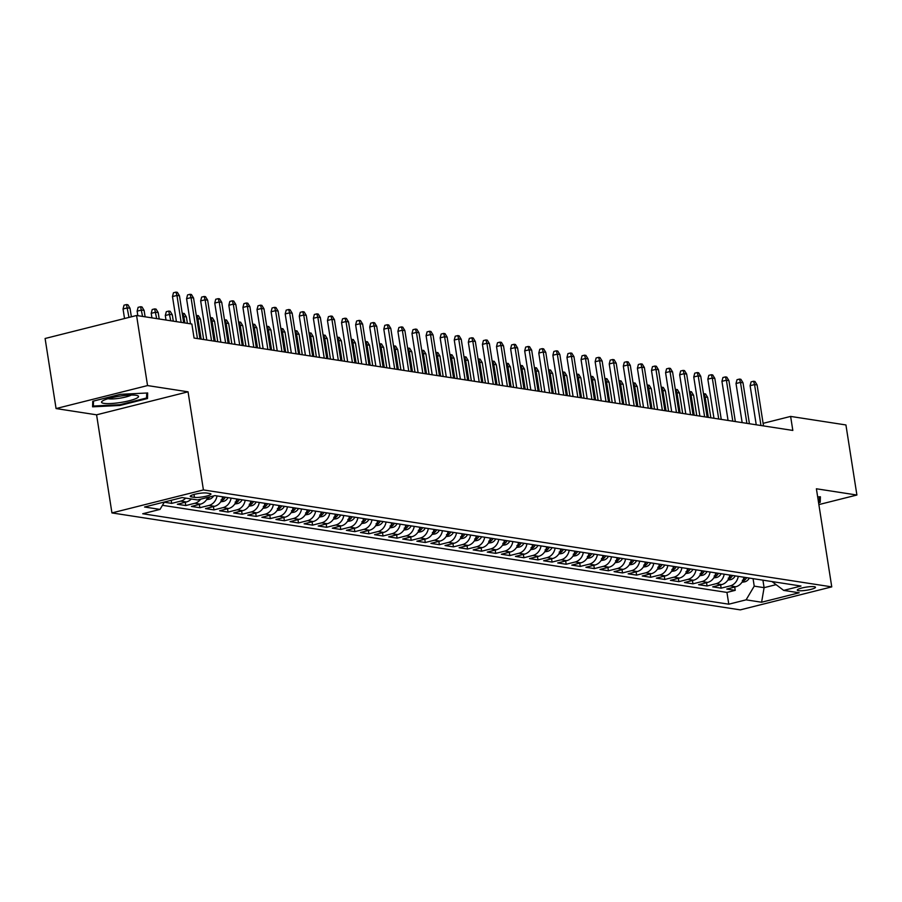 <?xml version="1.0" encoding="UTF-8"?>
<svg xmlns="http://www.w3.org/2000/svg" width="902" height="902" viewBox="0 0 902 902"><rect width="100%" height="100%" fill="white"/><g stroke="black" fill="none" stroke-linecap="round" stroke-linejoin="round"><path stroke-width="1.35" d="M814.303 586.695A9.212 1.567 171.1 0 0 803.941 587.529A9.212 1.567 171.1 0 0 797.289 590.111A9.212 1.567 171.1 0 0 798.484 590.675A9.212 1.567 171.1 0 0 808.846 589.84A9.212 1.567 171.1 0 0 815.498 587.258A9.212 1.567 171.1 0 0 814.303 586.695M111.938 512.922L740.283 609.876L831.757 586.875L203.412 489.921L111.938 512.922L96.582 414.819L188.056 391.818L147.545 385.571L56.071 408.561L96.582 414.819M56.071 408.561L45.1 338.498L136.574 315.497L147.545 385.571M164.277 502.234L171.696 503.384L171.211 500.306M191.303 498.986A11.512 10.001 -81.2 0 1 186.353 501.974L177.333 504.252L185.778 505.548L185.271 502.256M207.764 497.397A11.512 10.001 -81.2 0 1 200.447 504.15L191.416 506.428L199.872 507.725L199.353 504.432M222.636 496.799A11.512 10.001 -81.2 0 1 214.529 506.326L205.509 508.593L213.954 509.901L213.447 506.597M236.73 498.975A11.512 10.001 -81.2 0 1 228.623 508.502L219.592 510.769L228.048 512.077L227.53 508.773M250.812 501.151A11.512 10.001 -81.2 0 1 242.706 510.679L233.686 512.945L242.142 514.253L241.623 510.949M264.906 503.327A11.512 10.001 -81.2 0 1 256.799 512.855L247.768 515.121L256.224 516.418L255.706 513.125M278.989 505.492A11.512 10.001 -81.2 0 1 270.882 515.019L261.862 517.297L270.318 518.594L269.799 515.301M293.082 507.668A11.512 10.001 -81.2 0 1 284.976 517.196L275.944 519.462L284.401 520.77L283.882 517.466M307.165 509.844A11.512 10.001 -81.2 0 1 299.058 519.372L290.038 521.638L298.494 522.946L297.976 519.642M321.259 512.02A11.512 10.001 -81.2 0 1 313.152 521.548L304.121 523.814L312.577 525.122L312.058 521.818M335.341 514.196A11.512 10.001 -81.2 0 1 327.234 523.724L318.214 525.99L326.671 527.287L326.152 523.994M349.435 516.361A11.512 10.001 -81.2 0 1 341.328 525.889L332.297 528.166L340.753 529.463L340.234 526.17M363.517 518.537A11.512 10.001 -81.2 0 1 355.411 528.065L346.391 530.331L354.847 531.639L354.328 528.335M377.611 520.713A11.512 10.001 -81.2 0 1 369.504 530.241L360.484 532.507L368.929 533.815L368.411 530.511M391.705 522.889A11.512 10.001 -81.2 0 1 383.587 532.417L374.567 534.683L383.023 535.991L382.504 532.687M405.787 525.065A11.512 10.001 -81.2 0 1 397.681 534.593L388.661 536.859L397.105 538.167L396.587 534.863M419.881 527.23A11.512 10.001 -81.2 0 1 411.763 536.758L402.743 539.035L411.199 540.332L410.681 537.04M433.963 529.406A11.512 10.001 -81.2 0 1 425.857 538.934L416.837 541.2L425.282 542.508L424.774 539.216M448.057 531.582A11.512 10.001 -81.2 0 1 439.95 541.11L430.919 543.376L439.375 544.684L438.857 541.38M462.14 533.758A11.512 10.001 -81.2 0 1 454.033 543.286L445.013 545.552L453.458 546.86L452.951 543.556M476.233 535.935A11.512 10.001 -81.2 0 1 468.127 545.462L459.095 547.728L467.552 549.036L467.033 545.733M490.316 538.099A11.512 10.001 -81.2 0 1 482.209 547.627L473.189 549.904L481.634 551.201L481.127 547.909M504.41 540.275A11.512 10.001 -81.2 0 1 496.303 549.803L487.272 552.08L495.728 553.377L495.209 550.085M518.492 542.452A11.512 10.001 -81.2 0 1 510.385 551.979L501.365 554.245L509.822 555.553L509.303 552.25M532.586 544.628A11.512 10.001 -81.2 0 1 524.479 554.155L515.448 556.421L523.904 557.729L523.385 554.426M546.668 546.804A11.512 10.001 -81.2 0 1 538.562 556.331L529.542 558.597L537.998 559.905L537.479 556.602M560.762 548.98A11.512 10.001 -81.2 0 1 552.655 558.507L543.624 560.773L552.08 562.07L551.562 558.778M574.845 551.145A11.512 10.001 -81.2 0 1 566.738 560.672L557.718 562.949L566.174 564.246L565.655 560.954M588.938 553.321A11.512 10.001 -81.2 0 1 580.832 562.848L571.8 565.114L580.257 566.422L579.738 563.119M603.021 555.497A11.512 10.001 -81.2 0 1 594.914 565.024L585.894 567.29L594.35 568.598L593.832 565.295M617.115 557.673A11.512 10.001 -81.2 0 1 609.008 567.2L599.988 569.466L608.433 570.774L607.914 567.471M631.197 559.849A11.512 10.001 -81.2 0 1 623.09 569.376L614.07 571.642L622.527 572.939L622.008 569.647M645.291 562.014A11.512 10.001 -81.2 0 1 637.184 571.541L628.164 573.819L636.609 575.115L636.09 571.823M659.385 564.19A11.512 10.001 -81.2 0 1 651.267 573.717L642.247 575.983L650.703 577.291L650.184 573.988M673.467 566.366A11.512 10.001 -81.2 0 1 665.36 575.893L656.34 578.159L664.785 579.467L664.278 576.164M687.561 568.542A11.512 10.001 -81.2 0 1 679.443 578.069L670.423 580.336L678.879 581.643L678.36 578.34M701.643 570.718A11.512 10.001 -81.2 0 1 693.537 580.245L684.517 582.512L692.962 583.819L692.454 580.516M715.737 572.883A11.512 10.001 -81.2 0 1 707.63 582.41L698.599 584.688L707.055 585.984L706.537 582.692M729.819 575.059A11.512 10.001 -81.2 0 1 721.713 584.586L712.693 586.852L721.138 588.16L720.63 584.868M136.574 315.497L191.867 324.032L194.065 338.047L792.824 430.434L790.626 416.42L763.115 423.342M191.382 496.889L194.482 497.374A8.93 1.522 171.1 0 0 204.517 496.562A8.93 1.522 171.1 0 0 210.955 494.059A8.93 1.522 171.1 0 0 209.805 493.518L206.705 493.033A8.93 1.522 171.1 0 0 196.67 493.845A8.93 1.522 171.1 0 0 190.221 496.348A8.93 1.522 171.1 0 0 191.382 496.889L191.156 495.469M772.022 581.576L783.68 590.393L800.987 586.041L214.901 495.604L197.594 499.956L182.103 497.566L144.523 507.014L160.015 509.404L142.719 513.757L728.793 604.193L746.101 599.841L754.23 586.142L764.095 587.664L776.036 584.665M783.68 590.393L799.172 592.783L761.592 602.232L746.101 599.841M162.45 505.312L726.944 592.422L735.231 590.336L734.713 587.033M743.913 577.235A11.512 10.001 -81.2 0 1 735.807 586.762L726.775 589.029L735.231 590.336M738.276 576.367A11.512 10.001 98.8 0 1 730.169 585.894L721.138 588.16M724.182 574.191A11.512 10.001 98.8 0 1 716.075 583.718L707.055 585.984M710.099 572.015A11.512 10.001 98.8 0 1 701.993 581.542L692.962 583.819M696.006 569.85A11.512 10.001 98.8 0 1 687.899 579.377L678.879 581.643M681.923 567.674A11.512 10.001 98.8 0 1 673.817 577.201L664.785 579.467M667.83 565.498A11.512 10.001 98.8 0 1 659.723 575.025L650.703 577.291M653.747 563.322A11.512 10.001 98.8 0 1 645.64 572.849L636.609 575.115M639.653 561.145A11.512 10.001 98.8 0 1 631.547 570.673L622.527 572.939M625.571 558.969A11.512 10.001 98.8 0 1 617.464 568.497L608.433 570.774M611.477 556.805A11.512 10.001 98.8 0 1 603.37 566.332L594.35 568.598M597.395 554.629A11.512 10.001 98.8 0 1 589.288 564.156L580.257 566.422M583.301 552.452A11.512 10.001 98.8 0 1 575.194 561.98L566.174 564.246M569.218 550.276A11.512 10.001 98.8 0 1 561.1 559.804L552.08 562.07M555.125 548.1A11.512 10.001 98.8 0 1 547.018 557.628L537.998 559.905M541.042 545.935A11.512 10.001 98.8 0 1 532.924 555.463L523.904 557.729M526.948 543.759A11.512 10.001 98.8 0 1 518.842 553.287L509.822 555.553M512.855 541.583A11.512 10.001 98.8 0 1 504.748 551.111L495.728 553.377M498.772 539.407A11.512 10.001 98.8 0 1 490.665 548.935L481.634 551.201M484.678 537.231A11.512 10.001 98.8 0 1 476.572 546.759L467.552 549.036M470.596 535.066A11.512 10.001 98.8 0 1 462.489 544.594L453.458 546.86M456.502 532.89A11.512 10.001 98.8 0 1 448.395 542.418L439.375 544.684M442.42 530.714A11.512 10.001 98.8 0 1 434.313 540.242L425.282 542.508M428.326 528.538A11.512 10.001 98.8 0 1 420.219 538.066L411.199 540.332M414.243 526.362A11.512 10.001 98.8 0 1 406.137 535.889L397.105 538.167M400.15 524.197A11.512 10.001 98.8 0 1 392.043 533.725L383.023 535.991M386.067 522.021A11.512 10.001 98.8 0 1 377.961 531.549L368.929 533.815M371.974 519.845A11.512 10.001 98.8 0 1 363.867 529.373L354.847 531.639M357.891 517.669A11.512 10.001 98.8 0 1 349.784 527.196L340.753 529.463M343.797 515.493A11.512 10.001 98.8 0 1 335.691 525.02L326.671 527.287M329.715 513.317A11.512 10.001 98.8 0 1 321.597 522.844L312.577 525.122M315.621 511.152A11.512 10.001 98.8 0 1 307.514 520.679L298.494 522.946M301.539 508.976A11.512 10.001 98.8 0 1 293.421 518.503L284.401 520.77M287.445 506.8A11.512 10.001 98.8 0 1 279.338 516.327L270.318 518.594M273.351 504.624A11.512 10.001 98.8 0 1 265.244 514.151L256.224 516.418M259.269 502.448A11.512 10.001 98.8 0 1 251.162 511.975L242.142 514.253M245.175 500.283A11.512 10.001 98.8 0 1 237.068 509.81L228.048 512.077M231.092 498.107A11.512 10.001 98.8 0 1 222.986 507.634L213.954 509.901M216.999 495.931A11.512 10.001 98.8 0 1 208.892 505.458L199.872 507.725M200.661 499.189A11.512 10.001 98.8 0 1 194.809 503.282L185.778 505.548M185.665 498.118A11.512 10.001 98.8 0 1 180.716 501.106L171.696 503.384M818.869 504.59L856.9 495.029L845.929 424.955L790.626 416.42M856.9 495.029L816.4 488.783L831.757 586.875M188.056 391.818L203.412 489.921M762.923 580.166L764.095 587.664L761.592 602.232M753.057 578.644L754.23 586.142M164.412 502.019L160.015 509.404M726.944 592.422L728.793 604.193M92.579 406.825L119.943 405.46L147.5 398.526L147.669 392.968L120.304 394.332L92.759 401.255L92.579 406.825M818.588 502.741L820.222 502.335L820.392 496.776L817.674 496.912M146.699 393.464L147.5 398.526M146.722 393.013L146.552 398.007L119.865 404.716L119.943 405.46M819.422 497.273L820.222 502.335M181.155 322.375L176.939 295.439L172.485 296.555L173.466 292.744L175.946 292.124L176.939 295.439L179.475 295.822L183.692 322.769M172.485 296.555L176.42 321.642M175.946 292.124L177.356 292.338L179.475 295.822M123.044 308.98L124.025 305.18L126.494 304.56L127.904 304.775L130.023 308.258L127.498 307.864L123.044 308.98L124.532 318.53M126.494 304.56L128.986 317.403M130.023 308.258L131.365 316.805M136.112 395.29A18.716 3.191 171.1 0 0 117.824 396.463A18.716 3.191 171.1 0 0 102.253 401.153A18.716 3.191 171.1 0 0 103.967 403.374A18.716 3.191 171.1 0 0 127.656 401.119A18.716 3.191 171.1 0 0 137.532 395.628A18.716 3.191 171.1 0 0 136.112 395.29M108.048 398.695A12.808 2.187 171.1 0 0 108.522 398.785A12.808 2.187 171.1 0 0 120.361 398.098A12.808 2.187 171.1 0 0 131.252 395.065M119.865 404.716L93.346 406.047L93.504 401.074M92.726 402.1L93.346 406.047M819.444 496.822L819.275 501.816L818.475 502.019M197.437 338.566L191.032 297.604L186.579 298.731L187.56 294.92L190.029 294.3L191.032 297.604L193.558 297.998L199.973 338.96M186.579 298.731L190.502 323.818M190.029 294.3L191.438 294.514L193.558 297.998M211.53 340.742L205.115 299.78L200.661 300.896L201.642 297.096L204.123 296.476L205.115 299.78L207.652 300.174L214.067 341.136M200.661 300.896L206.795 340.009M204.123 296.476L205.532 296.69L207.652 300.174M225.613 342.918L219.209 301.956L214.755 303.072L215.736 299.272L218.205 298.652L219.209 301.956L221.734 302.35L228.15 343.301M214.755 303.072L220.877 342.185M218.205 298.652L219.614 298.866L221.734 302.35M239.706 345.083L233.291 304.132L228.837 305.248L229.818 301.437L232.299 300.817L233.291 304.132L235.828 304.515L242.243 345.477M228.837 305.248L234.971 344.361M232.299 300.817L233.708 301.042L235.828 304.515M137.127 311.156L138.107 307.345L140.588 306.725L141.997 306.951L144.117 310.423L141.58 310.04L137.127 311.156L137.837 315.689M140.588 306.725L142.584 316.422M144.117 310.423L145.121 316.816M151.22 313.332L152.201 309.521L154.67 308.901L156.08 309.115L158.2 312.599L155.674 312.216L151.22 313.332L151.931 317.865M154.67 308.901L156.666 318.598M158.2 312.599L159.203 318.992M206.569 499.663L209.535 499.178A7.633 6.63 -81.2 0 0 213.684 495.92M206.975 497.701L208.666 497.96A7.633 6.63 -81.2 0 0 209.997 496.844M165.303 315.508L166.295 311.697L168.764 311.077L170.174 311.291L172.293 314.775L169.756 314.381L165.303 315.508L166.013 320.041M168.764 311.077L170.76 320.774M172.293 314.775L173.297 321.168M220.663 501.839L223.628 501.354A7.633 6.63 -81.2 0 0 228.026 497.633M221.058 499.877L222.749 500.136A7.633 6.63 -81.2 0 0 225.353 497.216M223.662 496.957A7.633 6.63 98.8 0 1 222.039 499.11M182.227 313.411L184.256 313.468L186.387 316.952L183.85 316.557L184.842 322.95M182.847 313.253L183.85 316.557L182.768 316.827M186.387 316.952L187.379 323.333M253.789 347.259L247.385 306.308L242.931 307.424L243.912 303.613L246.381 302.993L247.385 306.308L249.922 306.691L256.326 347.653M242.931 307.424L249.053 346.526M246.381 302.993L247.791 303.207L249.922 306.691M234.745 504.015L237.711 503.53A7.633 6.63 -81.2 0 0 242.119 499.809M235.151 502.042L236.843 502.301A7.633 6.63 -81.2 0 0 239.436 499.392M237.745 499.133A7.633 6.63 98.8 0 1 236.121 501.286M196.32 315.576L198.35 315.644L200.47 319.128L197.933 318.733L201.135 339.141M196.94 315.429L197.933 318.733L196.85 319.004M200.47 319.128L203.66 339.524M267.883 349.435L261.467 308.473L257.014 309.6L258.006 305.789L260.475 305.169L261.467 308.473L264.004 308.867L270.42 349.829M257.014 309.6L263.147 348.702M260.475 305.169L261.884 305.383L264.004 308.867M281.976 351.611L275.561 310.649L271.107 311.765L272.088 307.965L274.558 307.345L275.561 310.649L278.098 311.043L284.502 352.005M271.107 311.765L277.23 350.878M274.558 307.345L275.967 307.559L278.098 311.043M296.059 353.787L289.643 312.825L285.201 313.941L286.182 310.141L288.651 309.521L289.643 312.825L292.18 313.219L298.596 354.17M285.201 313.941L291.323 353.054M288.651 309.521L290.061 309.736L292.18 313.219M310.153 355.963L303.737 315.001L299.284 316.117L300.265 312.317L302.734 311.686L303.737 315.001L306.274 315.396L312.69 356.346M299.284 316.117L305.406 355.23M302.734 311.686L304.143 311.912L306.274 315.396M324.235 358.128L317.82 317.177L313.377 318.293L314.358 314.482L316.827 313.862L317.82 317.177L320.357 317.56L326.772 358.522M313.377 318.293L319.5 357.395M316.827 313.862L318.237 314.076L320.357 317.56M248.839 506.18L251.805 505.706A7.633 6.63 -81.2 0 0 256.202 501.974M249.234 504.218L250.925 504.477A7.633 6.63 -81.2 0 0 253.53 501.568M251.838 501.309A7.633 6.63 98.8 0 1 250.215 503.463M210.403 317.752L212.432 317.82L214.563 321.304L212.026 320.909L215.217 341.306M211.023 317.594L212.026 320.909L210.944 321.18M214.563 321.304L217.754 341.7M262.922 508.356L265.887 507.882A7.633 6.63 -81.2 0 0 270.296 504.15M263.328 506.394L265.019 506.653A7.633 6.63 -81.2 0 0 267.612 503.744M265.921 503.485A7.633 6.63 98.8 0 1 264.297 505.627M224.497 319.928L226.526 319.985L228.646 323.468L226.109 323.085L229.311 343.482M225.117 319.77L226.109 323.085L225.026 323.356M228.646 323.468L231.837 343.876M277.015 510.532L279.981 510.047A7.633 6.63 -81.2 0 0 284.378 506.326M277.41 508.57L279.101 508.829A7.633 6.63 -81.2 0 0 281.706 505.909M280.015 505.65A7.633 6.63 98.8 0 1 278.391 507.803M238.579 322.104L240.608 322.161L242.739 325.645L240.203 325.25L243.393 345.658M239.199 321.946L240.203 325.25L239.12 325.532M242.739 325.645L245.93 346.052M291.109 512.708L294.063 512.223A7.633 6.63 -81.2 0 0 298.472 508.502M291.504 510.746L293.195 511.006A7.633 6.63 -81.2 0 0 295.788 508.085M294.097 507.826A7.633 6.63 98.8 0 1 292.473 509.98M252.673 324.28L254.702 324.337L256.822 327.821L254.285 327.426L257.487 347.834M253.293 324.122L254.285 327.426L253.203 327.697M256.822 327.821L260.024 348.217M305.192 514.884L308.157 514.399A7.633 6.63 -81.2 0 0 312.554 510.679M305.586 512.911L307.278 513.182A7.633 6.63 -81.2 0 0 309.882 510.261M308.191 510.002A7.633 6.63 98.8 0 1 306.567 512.156M266.755 326.456L268.785 326.513L270.916 329.997L268.379 329.602L271.57 350.01M267.375 326.298L268.379 329.602L267.296 329.873M270.916 329.997L274.107 350.393M338.329 360.304L331.913 319.342L327.46 320.469L328.441 316.658L330.91 316.038L331.913 319.342L334.45 319.736L340.866 360.699M327.46 320.469L333.582 359.571M330.91 316.038L332.319 316.252L334.45 319.736M319.285 517.049L322.24 516.575A7.633 6.63 -81.2 0 0 326.648 512.855M319.68 515.087L321.371 515.346A7.633 6.63 -81.2 0 0 323.965 512.437M322.273 512.178A7.633 6.63 98.8 0 1 320.65 514.332M280.849 328.621L282.878 328.689L284.998 332.173L282.461 331.778L285.663 352.175M281.469 328.463L282.461 331.778L281.379 332.049M284.998 332.173L288.2 352.569M352.411 362.48L345.996 321.518L341.554 322.634L342.534 318.834L345.004 318.214L345.996 321.518L348.533 321.913L354.948 362.875M341.554 322.634L347.676 361.747M345.004 318.214L346.413 318.429L348.533 321.913M333.368 519.225L336.333 518.751A7.633 6.63 -81.2 0 0 340.73 515.019M333.763 517.263L335.454 517.522A7.633 6.63 -81.2 0 0 338.058 514.614M336.367 514.354A7.633 6.63 98.8 0 1 334.743 516.496M294.931 330.797L296.961 330.865L299.092 334.338L296.555 333.954L299.746 354.351M295.563 330.639L296.555 333.954L295.473 334.225M299.092 334.338L302.283 354.745M366.505 364.656L360.09 323.694L355.636 324.81L356.617 321.011L359.086 320.39L360.09 323.694L362.627 324.089L369.042 365.039M355.636 324.81L361.758 363.923M359.086 320.39L360.496 320.605L362.627 324.089M347.462 521.401L350.427 520.928A7.633 6.63 -81.2 0 0 354.824 517.196M347.856 519.439L349.548 519.699A7.633 6.63 -81.2 0 0 352.141 516.778M350.45 516.519A7.633 6.63 98.8 0 1 348.826 518.673M309.025 332.973L311.055 333.03L313.174 336.514L310.638 336.119L313.84 356.527M309.645 332.815L310.638 336.119L309.555 336.401M313.174 336.514L316.377 356.921M380.588 366.832L374.172 325.87L369.73 326.986L370.711 323.187L373.18 322.555L374.172 325.87L376.709 326.265L383.125 367.215M369.73 326.986L375.852 366.099M373.18 322.555L374.589 322.781L376.709 326.265M361.544 523.577L364.509 523.092A7.633 6.63 -81.2 0 0 368.907 519.372M361.939 521.615L363.63 521.875A7.633 6.63 -81.2 0 0 366.235 518.954M364.543 518.695A7.633 6.63 98.8 0 1 362.92 520.849M323.108 335.149L325.148 335.206L327.268 338.69L324.731 338.295L327.922 358.703M323.739 334.992L324.731 338.295L323.649 338.566M327.268 338.69L330.459 359.097M394.681 368.997L388.266 328.046L383.812 329.162L384.793 325.351L387.274 324.731L388.266 328.046L390.803 328.429L397.218 369.392M383.812 329.162L389.935 368.275M387.274 324.731L388.683 324.957L390.803 328.429M375.638 525.753L378.603 525.268A7.633 6.63 -81.2 0 0 383 521.548M376.033 523.78L377.724 524.051A7.633 6.63 -81.2 0 0 380.317 521.13M378.637 520.871A7.633 6.63 98.8 0 1 377.002 523.025M337.201 337.325L339.231 337.382L341.351 340.866L338.814 340.471L342.016 360.879M337.822 337.168L338.814 340.471L337.731 340.742M341.351 340.866L344.553 361.262M408.764 371.173L402.348 330.211L397.906 331.338L398.887 327.527L401.356 326.907L402.348 330.211L404.885 330.606L411.301 371.568M397.906 331.338L404.028 370.44M401.356 326.907L402.766 327.122L404.885 330.606M389.72 527.929L392.686 527.444A7.633 6.63 -81.2 0 0 397.083 523.724M390.115 525.956L391.806 526.216A7.633 6.63 -81.2 0 0 394.411 523.307M392.72 523.047A7.633 6.63 98.8 0 1 391.096 525.201M351.284 339.49L353.325 339.558L355.444 343.042L352.907 342.647L356.098 363.044M351.915 339.332L352.907 342.647L351.825 342.918M355.444 343.042L358.635 363.438M422.858 373.349L416.442 332.387L411.988 333.514L412.969 329.704L415.45 329.083L416.442 332.387L418.979 332.782L425.394 373.744M411.988 333.514L418.111 372.616M415.45 329.083L416.859 329.298L418.979 332.782M436.94 375.525L430.525 334.563L426.082 335.679L427.063 331.88L429.532 331.26L430.525 334.563L433.061 334.958L439.477 375.92M426.082 335.679L432.205 374.792M429.532 331.26L430.942 331.474L433.061 334.958M451.034 377.701L444.618 336.739L440.165 337.855L441.146 334.056L443.626 333.424L444.618 336.739L447.155 337.134L453.571 378.085M440.165 337.855L446.287 376.968M443.626 333.424L445.036 333.65L447.155 337.134M465.116 379.866L458.712 338.915L454.258 340.031L455.239 336.22L457.709 335.6L458.712 338.915L461.238 339.299L467.653 380.261M454.258 340.031L460.381 379.144M457.709 335.6L459.118 335.826L461.238 339.299M479.21 382.042L472.795 341.091L468.341 342.208L469.322 338.397L471.802 337.776L472.795 341.091L475.331 341.475L481.747 382.437M468.341 342.208L474.475 381.309M471.802 337.776L473.212 337.991L475.331 341.475M493.293 384.218L486.888 343.256L482.435 344.384L483.416 340.573L485.885 339.953L486.888 343.256L489.414 343.651L495.829 384.613M482.435 344.384L488.557 383.485M485.885 339.953L487.294 340.167L489.414 343.651M507.386 386.394L500.971 345.432L496.517 346.548L497.498 342.749L499.979 342.129L500.971 345.432L503.508 345.827L509.923 386.789M496.517 346.548L502.651 385.661M499.979 342.129L501.388 342.343L503.508 345.827M521.48 388.57L515.065 347.608L510.611 348.724L511.592 344.925L514.061 344.305L515.065 347.608L517.601 348.003L524.006 388.954M510.611 348.724L516.733 387.837M514.061 344.305L515.47 344.519L517.601 348.003M535.562 390.735L529.147 349.784L524.693 350.901L525.686 347.09L528.155 346.469L529.147 349.784L531.684 350.168L538.099 391.13M524.693 350.901L530.827 390.014M528.155 346.469L529.564 346.695L531.684 350.168M549.656 392.911L543.241 351.96L538.787 353.077L539.768 349.266L542.237 348.646L543.241 351.96L545.778 352.344L552.182 393.306M538.787 353.077L544.909 392.178M542.237 348.646L543.647 348.86L545.778 352.344M563.739 395.087L557.323 354.125L552.881 355.253L553.862 351.442L556.331 350.822L557.323 354.125L559.86 354.52L566.276 395.482M552.881 355.253L559.003 394.354M556.331 350.822L557.74 351.036L559.86 354.52M577.832 397.263L571.417 356.301L566.963 357.417L567.944 353.618L570.414 352.998L571.417 356.301L573.954 356.696L580.369 397.658M566.963 357.417L573.086 396.53M570.414 352.998L571.823 353.212L573.954 356.696M591.915 399.439L585.499 358.477L581.057 359.594L582.038 355.794L584.507 355.174L585.499 358.477L588.036 358.872L594.452 399.823M581.057 359.594L587.179 398.707M584.507 355.174L585.917 355.388L588.036 358.872M606.009 401.615L599.593 360.653L595.14 361.77L596.121 357.97L598.59 357.339L599.593 360.653L602.13 361.048L608.546 401.999M595.14 361.77L601.262 400.883M598.59 357.339L599.999 357.564L602.13 361.048M620.091 403.78L613.676 362.829L609.233 363.946L610.214 360.135L612.683 359.515L613.676 362.829L616.213 363.213L622.628 404.175M609.233 363.946L615.356 403.047M612.683 359.515L614.093 359.729L616.213 363.213M634.185 405.956L627.769 364.994L623.316 366.122L624.297 362.311L626.777 361.691L627.769 364.994L630.306 365.389L636.722 406.351M623.316 366.122L629.438 405.223M626.777 361.691L628.175 361.905L630.306 365.389M648.267 408.132L641.852 367.17L637.41 368.287L638.39 364.487L640.86 363.867L641.852 367.17L644.389 367.565L650.804 408.527M637.41 368.287L643.532 407.4M640.86 363.867L642.269 364.081L644.389 367.565M662.361 410.309L655.946 369.346L651.492 370.463L652.473 366.663L654.953 366.043L655.946 369.346L658.483 369.741L664.898 410.692M651.492 370.463L657.614 409.576M654.953 366.043L656.363 366.257L658.483 369.741M403.814 530.094L406.779 529.621A7.633 6.63 -81.2 0 0 411.177 525.889M404.209 528.132L405.9 528.392A7.633 6.63 -81.2 0 0 408.505 525.483M406.813 525.223A7.633 6.63 98.8 0 1 405.178 527.377M365.378 341.666L367.407 341.734L369.527 345.207L366.99 344.823L370.192 365.22M365.998 341.508L366.99 344.823L365.908 345.094M369.527 345.207L372.729 365.614M417.897 532.27L420.862 531.797A7.633 6.63 -81.2 0 0 425.259 528.065M418.291 530.308L419.982 530.568A7.633 6.63 -81.2 0 0 422.587 527.659M420.896 527.388A7.633 6.63 98.8 0 1 419.272 529.542M379.46 343.842L381.501 343.899L383.621 347.383L381.084 346.999L384.275 367.396M380.092 343.685L381.084 346.999L380.001 347.27M383.621 347.383L386.811 367.79M431.99 534.446L434.956 533.961A7.633 6.63 -81.2 0 0 439.353 530.241M432.385 532.484L434.076 532.744A7.633 6.63 -81.2 0 0 436.681 529.824M434.989 529.564A7.633 6.63 98.8 0 1 433.366 531.718M393.554 346.018L395.583 346.075L397.703 349.559L395.177 349.164L398.368 369.572M394.174 345.861L395.177 349.164L394.095 349.435M397.703 349.559L400.905 369.967M446.073 536.622L449.038 536.138A7.633 6.63 -81.2 0 0 453.447 532.417M446.479 534.649L448.159 534.92A7.633 6.63 -81.2 0 0 450.763 532M449.072 531.74A7.633 6.63 98.8 0 1 447.448 533.894M407.648 348.195L409.677 348.251L411.797 351.735L409.26 351.34L412.451 371.748M408.268 348.037L409.26 351.34L408.178 351.611M411.797 351.735L414.988 372.131M460.167 538.798L463.132 538.314A7.633 6.63 -81.2 0 0 467.529 534.593M460.561 536.825L462.252 537.085A7.633 6.63 -81.2 0 0 464.857 534.176M463.166 533.916A7.633 6.63 98.8 0 1 461.542 536.07M421.73 350.359L423.76 350.427L425.891 353.911L423.354 353.516L426.545 373.913M422.35 350.213L423.354 353.516L422.271 353.787M425.891 353.911L429.081 374.307M474.249 540.963L477.214 540.49A7.633 6.63 -81.2 0 0 481.623 536.758M474.655 539.001L476.346 539.261A7.633 6.63 -81.2 0 0 478.939 536.352M477.248 536.092A7.633 6.63 98.8 0 1 475.625 538.246M435.824 352.535L437.853 352.603L439.973 356.076L437.436 355.692L440.627 376.089M436.444 352.378L437.436 355.692L436.354 355.963M439.973 356.076L443.164 376.484M488.343 543.139L491.308 542.666A7.633 6.63 -81.2 0 0 495.705 538.934M488.737 541.177L490.429 541.437A7.633 6.63 -81.2 0 0 493.033 538.528M491.342 538.257A7.633 6.63 98.8 0 1 489.718 540.411M449.906 354.712L451.936 354.768L454.067 358.252L451.53 357.868L454.721 378.265M450.526 354.554L451.53 357.868L450.448 358.139M454.067 358.252L457.258 378.66M502.425 545.315L505.391 544.831A7.633 6.63 -81.2 0 0 509.799 541.11M502.831 543.354L504.522 543.613A7.633 6.63 -81.2 0 0 507.116 540.693M505.424 540.433A7.633 6.63 98.8 0 1 503.801 542.587M464 356.888L466.03 356.944L468.149 360.428L465.612 360.033L468.815 380.441M464.62 356.73L465.612 360.033L464.53 360.315M468.149 360.428L471.34 380.836M516.519 547.491L519.484 547.007A7.633 6.63 -81.2 0 0 523.882 543.286M516.914 545.53L518.605 545.789A7.633 6.63 -81.2 0 0 521.209 542.869M519.518 542.609A7.633 6.63 98.8 0 1 517.895 544.763M478.083 359.064L480.112 359.12L482.243 362.604L479.706 362.209L482.897 382.617M478.703 358.906L479.706 362.209L478.624 362.48M482.243 362.604L485.434 383M530.613 549.668L533.567 549.183A7.633 6.63 -81.2 0 0 537.975 545.462M531.007 547.694L532.699 547.954A7.633 6.63 -81.2 0 0 535.292 545.045M533.601 544.785A7.633 6.63 98.8 0 1 531.977 546.939M492.176 361.228L494.206 361.296L496.325 364.78L493.789 364.385L496.991 384.793M492.796 361.082L493.789 364.385L492.706 364.656M496.325 364.78L499.528 385.177M544.695 551.832L547.661 551.359A7.633 6.63 -81.2 0 0 552.058 547.627M545.09 549.87L546.781 550.13A7.633 6.63 -81.2 0 0 549.386 547.221M547.694 546.962A7.633 6.63 98.8 0 1 546.071 549.115M506.259 363.405L508.288 363.472L510.419 366.956L507.882 366.562L511.073 386.958M506.879 363.247L507.882 366.562L506.8 366.832M510.419 366.956L513.61 387.353M558.789 554.008L561.743 553.535A7.633 6.63 -81.2 0 0 566.152 549.803M559.184 552.047L560.875 552.306A7.633 6.63 -81.2 0 0 563.468 549.397M561.777 549.138A7.633 6.63 98.8 0 1 560.153 551.28M520.353 365.581L522.382 365.637L524.502 369.121L521.965 368.738L525.167 389.134M520.973 365.423L521.965 368.738L520.882 369.008M524.502 369.121L527.704 389.529M572.871 556.184L575.837 555.7A7.633 6.63 -81.2 0 0 580.234 551.979M573.266 554.223L574.957 554.482A7.633 6.63 -81.2 0 0 577.562 551.562M575.871 551.302A7.633 6.63 98.8 0 1 574.247 553.456M534.435 367.757L536.465 367.813L538.595 371.297L536.059 370.902L539.249 391.31M535.055 367.599L536.059 370.902L534.976 371.184M538.595 371.297L541.786 391.705M586.965 558.361L589.931 557.876A7.633 6.63 -81.2 0 0 594.328 554.155M587.36 556.399L589.051 556.658A7.633 6.63 -81.2 0 0 591.644 553.738M589.953 553.478A7.633 6.63 98.8 0 1 588.329 555.632M548.529 369.933L550.558 369.989L552.678 373.473L550.141 373.078L553.343 393.486M549.149 369.775L550.141 373.078L549.059 373.349M552.678 373.473L555.88 393.87M601.048 560.537L604.013 560.052A7.633 6.63 -81.2 0 0 608.41 556.331M601.442 558.563L603.134 558.834A7.633 6.63 -81.2 0 0 605.738 555.914M604.047 555.655A7.633 6.63 98.8 0 1 602.423 557.808M562.611 372.109L564.641 372.165L566.772 375.649L564.235 375.255L567.426 395.662M563.243 371.951L564.235 375.255L563.152 375.525M566.772 375.649L569.963 396.046M615.141 562.701L618.107 562.228A7.633 6.63 -81.2 0 0 622.504 558.507M615.536 560.74L617.227 560.999A7.633 6.63 -81.2 0 0 619.821 558.09M618.129 557.831A7.633 6.63 98.8 0 1 616.506 559.984M576.705 374.274L578.734 374.341L580.854 377.825L578.317 377.431L581.519 397.827M577.325 374.116L578.317 377.431L577.235 377.701M580.854 377.825L584.056 398.222M629.224 564.877L632.189 564.404A7.633 6.63 -81.2 0 0 636.587 560.672M629.619 562.916L631.31 563.175A7.633 6.63 -81.2 0 0 633.914 560.266M632.223 560.007A7.633 6.63 98.8 0 1 630.599 562.149M590.787 376.45L592.828 376.517L594.948 379.99L592.411 379.607L595.602 400.003M591.419 376.292L592.411 379.607L591.329 379.877M594.948 379.99L598.139 400.398M643.318 567.054L646.283 566.58A7.633 6.63 -81.2 0 0 650.68 562.848M643.712 565.092L645.404 565.351A7.633 6.63 -81.2 0 0 647.997 562.431M646.317 562.172A7.633 6.63 98.8 0 1 644.682 564.325M604.881 378.626L606.911 378.682L609.03 382.166L606.494 381.772L609.696 402.179M605.501 378.468L606.494 381.772L605.411 382.053M609.03 382.166L612.232 402.574M676.444 412.485L670.028 371.523L665.586 372.639L666.567 368.839L669.036 368.208L670.028 371.523L672.565 371.917L678.981 412.868M665.586 372.639L671.708 411.752M669.036 368.208L670.445 368.433L672.565 371.917M690.537 414.649L684.122 373.699L679.668 374.815L680.649 371.004L683.13 370.384L684.122 373.699L686.659 374.082L693.074 415.044M679.668 374.815L685.791 413.928M683.13 370.384L684.539 370.609L686.659 374.082M704.62 416.825L698.204 375.863L693.762 376.991L694.743 373.18L697.212 372.56L698.204 375.863L700.741 376.258L707.157 417.22M693.762 376.991L699.884 416.093M697.212 372.56L698.622 372.774L700.741 376.258M718.714 419.002L712.298 378.039L707.844 379.167L708.825 375.356L711.306 374.736L712.298 378.039L714.835 378.434L721.25 419.396M707.844 379.167L713.967 418.269M711.306 374.736L712.715 374.95L714.835 378.434M732.796 421.178L726.392 380.216L721.938 381.332L722.919 377.532L725.388 376.912L726.392 380.216L728.917 380.61L735.333 421.572M721.938 381.332L728.061 420.445M725.388 376.912L726.798 377.126L728.917 380.61M746.89 423.354L740.474 382.392L736.021 383.508L737.002 379.708L739.482 379.077L740.474 382.392L743.011 382.786L749.427 423.737M736.021 383.508L742.154 422.621M739.482 379.077L740.892 379.302L743.011 382.786M760.972 425.518L754.568 384.568L750.114 385.684L751.095 381.873L753.565 381.253L754.568 384.568L757.105 384.951L763.509 425.913M750.114 385.684L756.237 424.797M753.565 381.253L754.974 381.478L757.105 384.951M657.4 569.23L660.365 568.745A7.633 6.63 -81.2 0 0 664.763 565.024M657.795 567.268L659.486 567.527A7.633 6.63 -81.2 0 0 662.091 564.607M660.399 564.348A7.633 6.63 98.8 0 1 658.776 566.501M618.964 380.802L621.004 380.858L623.124 384.342L620.587 383.948L623.778 404.355M619.595 380.644L620.587 383.948L619.505 384.218M623.124 384.342L626.315 404.75M671.494 571.406L674.459 570.921A7.633 6.63 -81.2 0 0 678.856 567.2M671.889 569.433L673.58 569.703A7.633 6.63 -81.2 0 0 676.184 566.783M674.493 566.524A7.633 6.63 98.8 0 1 672.869 568.677M633.057 382.978L635.087 383.034L637.207 386.518L634.681 386.124L637.872 406.531M633.678 382.82L634.681 386.124L633.599 386.394M637.207 386.518L640.409 406.915M685.576 573.582L688.542 573.097A7.633 6.63 -81.2 0 0 692.939 569.376M685.982 571.609L687.662 571.868A7.633 6.63 -81.2 0 0 690.267 568.959M688.576 568.7A7.633 6.63 98.8 0 1 686.952 570.853M647.14 385.143L649.181 385.21L651.3 388.694L648.763 388.3L651.954 408.696M647.771 384.985L648.763 388.3L647.681 388.57M651.3 388.694L654.491 409.091M699.67 575.747L702.635 575.273A7.633 6.63 -81.2 0 0 707.033 571.541M700.065 573.785L701.756 574.044A7.633 6.63 -81.2 0 0 704.361 571.135M702.669 570.876A7.633 6.63 98.8 0 1 701.046 573.029M661.234 387.319L663.263 387.386L665.383 390.859L662.857 390.476L666.048 410.872M661.854 387.161L662.857 390.476L661.775 390.746M665.383 390.859L668.585 411.267M713.753 577.923L716.718 577.449A7.633 6.63 -81.2 0 0 721.126 573.717M714.158 575.961L715.85 576.22A7.633 6.63 -81.2 0 0 718.443 573.311M716.752 573.041A7.633 6.63 98.8 0 1 715.128 575.194M675.327 389.495L677.357 389.551L679.477 393.035L676.94 392.652L680.131 413.048M675.948 389.337L676.94 392.652L675.857 392.922M679.477 393.035L682.667 413.443M727.846 580.099L730.812 579.614A7.633 6.63 -81.2 0 0 735.209 575.893M728.241 578.137L729.932 578.396A7.633 6.63 -81.2 0 0 732.537 575.476M730.846 575.217A7.633 6.63 98.8 0 1 729.222 577.37M689.41 391.671L691.439 391.727L693.57 395.211L691.033 394.817L694.224 415.224M690.03 391.513L691.033 394.817L689.951 395.087M693.57 395.211L696.761 415.619M741.929 582.275L744.894 581.79A7.633 6.63 -81.2 0 0 749.303 578.069M742.335 580.302L744.026 580.572A7.633 6.63 -81.2 0 0 746.619 577.652M744.928 577.393A7.633 6.63 98.8 0 1 743.304 579.546M703.504 393.847L705.533 393.903L707.653 397.387L705.116 396.993L708.318 417.4M704.124 393.689L705.116 396.993L704.034 397.263M707.653 397.387L710.844 417.784M735.807 586.762L730.169 585.894M721.713 584.586L716.075 583.718M707.63 582.41L701.993 581.542M693.537 580.245L687.899 579.377M679.443 578.069L673.817 577.201M665.36 575.893L659.723 575.025M651.267 573.717L645.64 572.849M637.184 571.541L631.547 570.673M623.09 569.376L617.464 568.497M609.008 567.2L603.37 566.332M594.914 565.024L589.288 564.156M580.832 562.848L575.194 561.98M566.738 560.672L561.1 559.804M552.655 558.507L547.018 557.628M538.562 556.331L532.924 555.463M524.479 554.155L518.842 553.287M510.385 551.979L504.748 551.111M496.303 549.803L490.665 548.935M482.209 547.627L476.572 546.759M468.127 545.462L462.489 544.594M454.033 543.286L448.395 542.418M439.95 541.11L434.313 540.242M425.857 538.934L420.219 538.066M411.763 536.758L406.137 535.889M397.681 534.593L392.043 533.725M383.587 532.417L377.961 531.549M369.504 530.241L363.867 529.373M355.411 528.065L349.784 527.196M341.328 525.889L335.691 525.02M327.234 523.724L321.597 522.844M313.152 521.548L307.514 520.679M299.058 519.372L293.421 518.503M284.976 517.196L279.338 516.327M270.882 515.019L265.244 514.151M256.799 512.855L251.162 511.975M242.706 510.679L237.068 509.81M228.623 508.502L222.986 507.634M214.529 506.326L208.892 505.458M200.447 504.15L194.809 503.282M186.353 501.974L180.716 501.106M194.02 494.465L194.482 497.374M207.065 498.851L209.377 499.212M208.542 497.205L208.666 497.96M221.159 501.027L223.47 501.388M222.512 498.626L222.749 500.136M235.242 503.203L237.553 503.553M236.606 500.802L236.843 502.301M249.335 505.379L251.647 505.729M250.688 502.966L250.925 504.477M263.418 507.544L265.729 507.905M264.782 505.143L265.019 506.653M277.512 509.72L279.823 510.081M278.865 507.319L279.101 508.829M291.605 511.896L293.905 512.257M292.958 509.495L293.195 511.006M305.688 514.072L307.999 514.422M307.041 511.671L307.278 513.182M319.782 516.248L322.082 516.598M321.135 513.836L321.371 515.346M333.864 518.424L336.175 518.774M335.217 516.012L335.454 517.522M347.958 520.589L350.258 520.95M349.311 518.188L349.548 519.699M362.04 522.765L364.352 523.126M363.393 520.364L363.63 521.875M376.134 524.941L378.445 525.302M377.487 522.54L377.724 524.051M390.216 527.118L392.528 527.467M391.569 524.716L391.806 526.216M404.31 529.294L406.622 529.643M405.663 526.881L405.9 528.392M418.393 531.458L420.704 531.819M419.746 529.057L419.982 530.568M432.486 533.634L434.798 533.995M433.839 531.233L434.076 532.744M446.569 535.811L448.88 536.171M447.933 533.409L448.159 534.92M460.663 537.987L462.974 538.336M462.016 535.585L462.252 537.085M474.745 540.163L477.057 540.512M476.109 537.75L476.346 539.261M488.839 542.327L491.15 542.688M490.192 539.926L490.429 541.437M502.921 544.504L505.233 544.864M504.286 542.102L504.522 543.613M517.015 546.68L519.327 547.04M518.368 544.278L518.605 545.789M531.109 548.856L533.409 549.205M532.462 546.454L532.699 547.954M545.191 551.032L547.503 551.381M546.544 548.619L546.781 550.13M559.285 553.197L561.585 553.557M560.638 550.795L560.875 552.306M573.368 555.373L575.679 555.733M574.721 552.971L574.957 554.482M587.461 557.549L589.761 557.91M588.814 555.147L589.051 556.658M601.544 559.725L603.855 560.074M602.897 557.323L603.134 558.834M615.638 561.901L617.938 562.25M616.991 559.488L617.227 560.999M629.72 564.077L632.031 564.427M631.073 561.664L631.31 563.175M643.814 566.242L646.125 566.603M645.167 563.84L645.404 565.351M657.896 568.418L660.208 568.779M659.249 566.016L659.486 567.527M671.99 570.594L674.301 570.955M673.343 568.192L673.58 569.703M686.072 572.77L688.384 573.12M687.425 570.368L687.662 571.868M700.166 574.946L702.478 575.296M701.519 572.533L701.756 574.044M714.249 577.111L716.56 577.472M715.613 574.709L715.85 576.22M728.342 579.287L730.654 579.648M729.695 576.885L729.932 578.396M742.425 581.463L744.736 581.824M743.789 579.061L744.026 580.572"/></g></svg>
